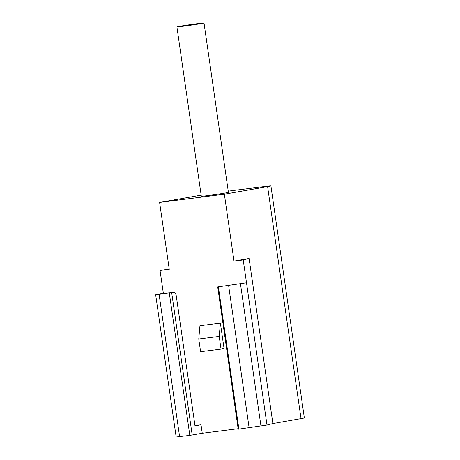 <?xml version="1.0" encoding="UTF-8"?>
<svg xmlns="http://www.w3.org/2000/svg" width="460" height="460" viewBox="0 0 460 460"><rect width="100%" height="100%" fill="white"/><g stroke="black" fill="none" stroke-linecap="round" stroke-linejoin="round"><path stroke-width="0.69" d="M201.365 23.569A13.691 0.31 -8.2 0 0 204.016 23A13.691 0.31 -8.2 0 0 194.672 24.046A13.691 0.31 -8.2 0 0 179.555 26.335A13.691 0.31 -8.2 0 0 176.91 26.904A13.691 0.31 -8.2 0 0 186.248 25.858A13.691 0.31 -8.2 0 0 201.365 23.569M176.91 26.904L201.313 196.248A13.691 0.31 -8.2 0 0 210.651 195.201A13.691 0.31 -8.2 0 0 225.768 192.912A13.691 0.31 -8.2 0 0 228.413 192.343L204.016 23M267.599 186.616A17.112 0.391 -8.2 0 0 270.905 185.903L304.342 417.904A17.112 0.391 171.8 0 1 301.03 418.611L267.599 186.616L224.365 194.2L159.614 202.417L201.152 195.132M270.905 185.903A17.112 0.391 -8.2 0 0 264.023 186.582L228.24 191.124M224.365 194.2L234.002 261.09L249.084 258.445L243.208 259.923L246.502 282.785L217.712 286.954L246.502 282.785L266.995 425.028L238.211 429.203L217.712 286.954M163.346 293.336L155.658 294.751L174.208 292.324L163.346 293.336L160.051 270.474L169.217 269.037M194.954 425.552L201.026 424.781L202.25 433.251L189.825 435.361L176.157 437L155.658 294.751M201.026 424.781L194.994 425.839L176.082 294.601L174.208 292.324M159.614 202.417L169.251 269.307L160.051 270.474M249.084 258.445L272.878 423.551L266.995 425.028M301.03 418.611L272.878 423.551M238.136 428.697L202.25 433.251M243.208 259.923L234.002 261.09M171.528 292.301L171.867 292.623M221.036 349.1L200.589 351.699L198.76 338.997L199.945 325.766L220.392 323.173L224.054 348.571L221.036 349.1L219.207 336.404L220.392 323.173M198.76 338.997L219.207 336.404M218.402 286.885L238.901 429.134M249.124 427.834L228.626 285.585M240.465 283.843L260.964 426.086M189.825 435.361L169.326 293.118M159.102 294.411L179.601 436.661M171.695 292.767L192.194 435.016"/></g></svg>
